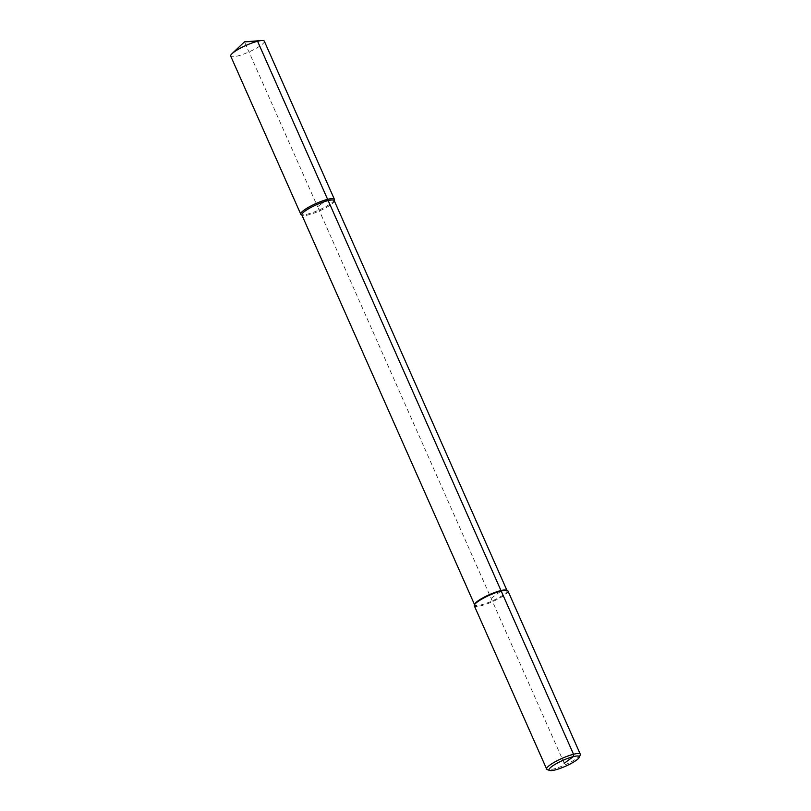 <?xml version="1.0" encoding="UTF-8"?>
<svg xmlns="http://www.w3.org/2000/svg" width="811" height="811" viewBox="0 0 811 811"><rect width="100%" height="100%" fill="white"/><g stroke="black" fill="none" stroke-linecap="round" stroke-linejoin="round"><path stroke-width="0.61" stroke-dasharray="4.05 3.04" d="M506.439 590.124A17.7 3.437 -23.9 0 1 507.037 590.601A17.7 3.437 -23.9 0 1 498.775 597.687A17.7 3.437 -23.9 0 1 481.176 604.874A17.7 3.437 -23.9 0 1 474.678 604.935A17.7 3.437 -23.9 0 1 474.719 604.175M334.223 200.631A17.7 3.437 -23.9 0 1 334.284 201.037A17.7 3.437 -23.9 0 1 325.14 208.174A17.7 3.437 -23.9 0 1 308.373 214.905A17.7 3.437 -23.9 0 1 302.128 215.29A17.7 3.437 -23.9 0 1 301.864 214.976M507.939 590.935A18.389 3.568 -23.9 0 1 499.353 598.305A18.389 3.568 -23.9 0 1 481.075 605.766A18.389 3.568 -23.9 0 1 474.323 605.837M580.24 754.99A18.389 3.568 -23.9 0 1 570.194 762.37A18.389 3.568 -23.9 0 1 553.426 769.031A18.389 3.568 -23.9 0 1 547.283 769.598M334.436 199.709A18.389 3.568 -23.9 0 1 324.937 207.119A18.389 3.568 -23.9 0 1 307.521 214.114A18.389 3.568 -23.9 0 1 301.033 214.509M334.385 199.283A18.389 3.568 -23.9 0 1 325.799 206.653A18.389 3.568 -23.9 0 1 307.521 214.114A18.389 3.568 -23.9 0 1 300.759 214.185M264.335 41.209A18.389 3.568 -23.9 0 1 255.749 48.569A18.389 3.568 -23.9 0 1 237.471 56.04A18.389 3.568 -23.9 0 1 230.709 56.101M491.131 598.386L501.188 591.006M564.213 763.293L317.577 206.734L327.624 199.354L317.577 206.734L244.496 41.827"/><path stroke-width="1.22" d="M549.635 770.45L547.283 769.598A18.389 3.568 -23.9 0 1 546.665 769.102L474.323 605.837A18.389 3.568 -23.9 0 1 474.364 605.047L474.719 604.175A17.7 3.437 -23.9 0 1 484.39 597.068A17.7 3.437 -23.9 0 1 500.539 590.661A17.7 3.437 -23.9 0 1 506.439 590.124L507.321 590.438A18.389 3.568 -23.9 0 1 507.939 590.935L580.291 754.2A18.389 3.568 -23.9 0 1 580.24 754.99L579.297 757.302A16.544 3.214 -23.9 0 1 570.255 763.952A16.544 3.214 -23.9 0 1 555.16 769.943A16.544 3.214 -23.9 0 1 549.635 770.45A16.544 3.214 -23.9 0 1 555.525 764.094A16.544 3.214 -23.9 0 1 573.255 756.653A16.544 3.214 -23.9 0 1 579.297 757.302M474.536 604.621L301.864 214.976A17.7 3.437 -23.9 0 1 310.137 207.88A17.7 3.437 -23.9 0 1 327.725 200.702A17.7 3.437 -23.9 0 1 334.223 200.631L506.895 590.286M474.364 605.047A18.389 3.568 -23.9 0 1 484.41 597.656A18.389 3.568 -23.9 0 1 501.188 591.006A18.389 3.568 -23.9 0 1 507.321 590.438M546.665 769.102A18.389 3.568 -23.9 0 1 555.251 761.732A18.389 3.568 -23.9 0 1 573.529 754.26A18.389 3.568 -23.9 0 1 580.291 754.2M301.945 215.148L301.033 214.509A18.389 3.568 -23.9 0 1 308.515 207.281A18.389 3.568 -23.9 0 1 327.624 199.354A18.389 3.568 -23.9 0 1 334.436 199.709L334.304 200.814M232.068 53.638A18.389 3.568 -23.9 0 1 257.574 41.27L244.496 41.827L232.068 53.638A18.389 3.568 -23.9 0 0 230.709 56.101L300.759 214.185A18.389 3.568 -23.9 0 1 309.346 206.815A18.389 3.568 -23.9 0 1 327.624 199.354A18.389 3.568 -23.9 0 1 334.385 199.283L264.335 41.209A18.389 3.568 -23.9 0 0 261.598 40.55A18.389 3.568 -23.9 0 0 257.574 41.27L573.529 754.26L573.255 756.653L564.213 763.293M244.496 41.827L261.598 40.55"/></g></svg>
